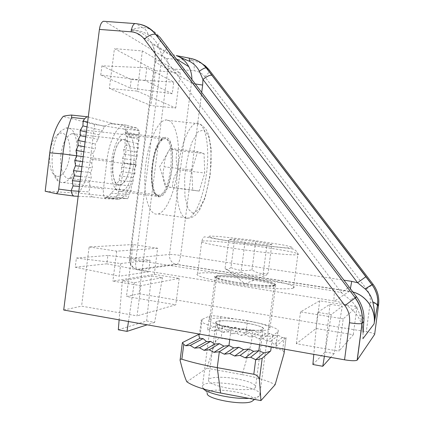 <?xml version="1.0" encoding="UTF-8"?>
<svg xmlns="http://www.w3.org/2000/svg" width="424" height="424" viewBox="0 0 424 424"><rect width="100%" height="100%" fill="white"/><g stroke="black" fill="none" stroke-linecap="round" stroke-linejoin="round"><path stroke-width="0.32" stroke-dasharray="2.12 1.59" d="M158.751 196.794L160.055 196.688C173.352 194.367 177.958 133.083 164.289 137.625C151.866 139.305 146.534 197.579 158.751 196.794M119.489 191.6L120.946 191.521C135.786 189.459 139.856 128.907 124.635 133.205L122.149 134.429L119.674 136.926L117.331 140.604L115.233 145.305L113.478 150.817L112.164 156.885L111.348 163.208L111.067 169.489L111.342 175.419L112.148 180.725L113.447 185.156L115.158 188.526L117.204 190.699L119.489 191.6M252.439 278.748C268.795 281.419 276.533 283.555 275.648 285.156C271.599 288.426 207.527 278.934 215.275 276.273C217.538 274.869 235.951 276.141 252.439 278.748M246.959 320.687C263.262 323.655 270.915 326.411 269.908 328.945C265.588 334.287 201.66 324.164 209.657 319.5C212.037 317.168 230.518 317.83 246.959 320.687M362.87 338.712C363.479 330.789 362.441 322.828 359.748 314.831C358.079 309.207 354.973 304.289 350.425 300.07L341.437 292.719L334.552 291.081C333.773 297.627 333.773 300.939 334.562 301.008C349.752 303.165 362.573 317.284 363.114 332.798M104.675 21.359L136.316 23.786L141.987 27.496C137.365 28.058 133.666 28.816 130.889 29.781C137.01 29.903 142.798 31.524 148.246 34.646C152.216 36.734 155.401 40.206 157.802 45.061L161.687 54.463L341.437 292.719L347.659 288.044M176.416 55.618L188.643 58.067L192.576 60.643L166.33 58.433L104.945 21.497M140.943 285.686L112.879 281.086L154.272 274.429L179.193 278.404L140.943 285.686L137.063 315.859L81.583 306.154L63.701 310.013M122.335 280.746L151.463 275.96L162.434 277.715L134.275 282.697L122.335 280.746L119.128 319.839M343.223 318.875L300.515 311.868L319.712 300.801L356.992 306.748L343.223 318.875L338.951 351.151L296.328 343.7L316.06 328.473L353.277 334.753L338.951 351.151M317.656 312.334L329.946 304.268L342.29 306.245L331.245 314.555L317.656 312.334L313.808 354.363M166.33 58.433C167.952 59.964 168.519 63.314 168.026 68.481L139.051 293.768L126.447 296.487L175.78 304.808L137.063 315.859M154.272 274.429L157.649 248.226L133.115 244.542L126.447 296.487M133.115 244.542L89.135 246.948L81.583 306.154M155.438 70.675L114.438 48.649L109.36 88.42L150.96 105.539L155.438 70.675L180.242 72.875L142.358 50.938L114.438 48.649M139.051 293.768L366.304 331.722C371.763 332.708 374.546 333.593 374.646 334.382M157.649 248.226L116.711 251.172L89.135 246.948M116.711 251.172L112.879 281.086M179.193 278.404L175.78 304.808M120.819 263.5L119.186 276.236L148.559 271.858L150.054 260.262L120.819 263.5L76.405 258.046L75.239 267.2L119.186 276.236M300.515 311.868L296.328 343.7M356.992 306.748L353.277 334.753M319.712 300.801L316.06 328.473M142.358 50.938L137.217 91.107L109.36 88.42M137.217 91.107L175.711 108.035L150.96 105.539M175.711 108.035L180.242 72.875M146.837 67.803L145.199 80.592L172.261 93.752L173.761 82.113L146.837 67.803L101.935 65.826L100.764 75.016L145.199 80.592M324.413 356.245L331.245 314.555M312.88 364.502L325.123 351.989L329.946 304.268M325.123 351.989L334.139 353.579L342.29 306.245M334.139 353.579L330.746 357.368M128.477 321.498L134.275 282.697M118.312 329.803L146.63 320.979L151.463 275.96M146.63 320.979L154.649 322.394L162.434 277.715M154.649 322.394L147.186 324.816M100.764 75.016L130.157 87.948L131.233 79.542L173.761 82.113M131.233 79.542L101.935 65.826M130.157 87.948L172.261 93.752M75.239 267.2L106.784 263.818L107.855 255.444L150.054 260.262M107.855 255.444L76.405 258.046M106.784 263.818L148.559 271.858M188.701 58.035L190.816 58.459M352.81 292.004L176.819 264.523C178.546 263.617 179.813 260.596 180.624 255.449C175.451 254.707 171.747 254.384 169.51 254.48L191.892 79.659M334.552 291.081L135.76 260.177C135.203 266.325 136.003 269.547 138.166 269.844L176.713 264.544L175.202 264.157L349.477 291.246L350.367 288.829M188.77 66.658C184.519 59.28 178.276 55.147 170.04 54.245L130.889 29.781C140.159 30.724 147.192 35.388 151.983 43.767C154.638 49.189 155.539 55.189 154.681 61.766C154.421 60.934 156.636 60.69 161.343 61.035L135.76 260.177C131.127 259.424 129.018 258.852 129.437 258.454C129.188 263.755 131.53 267.401 136.464 269.399L175.202 264.157C171.126 262.334 169.229 259.106 169.51 254.48L130.057 258.333C129.739 263.617 131.875 267.306 136.464 269.399L334.562 301.008L349.477 291.246L352.763 291.945M359.748 314.831C362.933 316.707 364.29 318.917 363.813 321.461M356.404 296.636C355.572 296.742 353.579 297.887 350.425 300.07M348.979 287L347.791 287.944M195.119 83.915L191.664 82.818L154.681 61.766L129.437 258.454L130.057 258.333L155.232 62.201C156.021 55.565 154.94 49.422 151.983 43.767L176.045 58.74M166.065 45.564C167.655 47.324 166.192 50.292 161.687 54.463L161.343 61.035M157.802 45.061C160.839 41.462 161.486 38.791 159.742 37.058C154.601 30.639 148.681 27.454 141.987 27.496C144.992 28.551 147.08 30.936 148.246 34.646M61.602 182.564L58.772 181.456C48.718 176.008 50.377 140.164 61.3 130.735L65.99 128.037C82.574 124.264 79.452 180.916 63.218 182.521L61.602 182.564M156.52 214.136C148.548 214.094 143.063 194.128 145.268 169.33C147.377 144.536 156.663 122.16 164.952 120.119C174.322 117.501 180.168 138.489 178.239 163.012C176.458 187.514 167.374 211.592 158.237 213.956L156.52 214.136M57.245 176.342C63.605 177.274 70.108 163.781 69.987 150.557C70.061 137.249 63.367 128.859 56.943 135.251C48.251 142.793 46.953 170.946 54.977 175.43L57.245 176.342M199.195 191.081L192.692 190.127L191.834 170.13L197.674 151.617L204.05 153.552L204.718 173.018L199.195 191.081L172.536 187.657C172.398 181.366 174.333 175.414 178.34 169.796C175.907 163.187 175.573 156.748 177.333 150.467L204.05 153.552M178.34 169.796L204.718 173.018M191.834 170.13L164.183 166.764C162.424 173.204 162.832 179.824 165.402 186.624L172.536 187.657M165.402 186.624L192.692 190.127M177.333 150.467C172.918 149.571 170.581 148.904 170.321 148.469L197.674 151.617M170.321 148.469L169.801 149.227C165.985 154.665 164.114 160.511 164.183 166.764M203.382 388.93L202.184 386.365L202.508 385.739C207.41 377.763 266.643 387.78 259.711 395.55L259.091 396.133C257.379 397.336 253.997 398.078 248.946 398.353M293.138 288.097C288.829 289.915 262.721 288.288 236.926 284.393C211.078 280.513 193.678 275.653 197.542 273.835C204.919 268.821 303.351 283.142 293.472 287.954L293.138 288.097M252.54 400.903L252.741 400.738C260.85 394.182 208.486 385.448 207.325 393.08L202.184 386.365M271.826 244.425L266.956 244.86L244.998 242.29L228.849 239.38L234.647 239.088L255.688 241.563L271.826 244.425L268.053 273.241C262.297 274.36 256.944 273.226 251.994 269.834C244.728 271.339 237.71 270.576 230.942 267.544L234.647 239.088M251.994 269.834L255.688 241.563M244.998 242.29L241.113 272.086C248.178 275.25 255.502 276.04 263.081 274.455C264.083 275.695 265.085 275.96 266.097 275.256L268.053 273.241M263.081 274.455L266.956 244.86M230.942 267.544L227.608 269.802L225.049 268.588L228.849 239.38M225.049 268.588C229.988 272.086 235.341 273.252 241.113 272.086M237.164 378.918C224.492 376.533 210.521 376.745 208.592 379.485C207.49 382.379 213.489 385.199 226.596 387.944C239.592 390.435 253.711 390.128 255.476 387.451C256.372 384.414 250.271 381.568 237.164 378.918M234.355 328.452C221.196 326.029 215.106 323.846 216.081 321.906C219.754 317.756 268.54 325.356 263.092 329.289C261.449 331.059 247.404 330.694 234.355 328.452M277.794 331.86L275.87 346.488L286.115 337.69L284.271 337.44L282.591 350.245C273.077 347.638 262.62 345.353 251.225 343.392L221.127 338.23L222.669 326.374L227.105 325.823L231.223 327.805L235.68 327.259L239.814 329.252L244.293 328.701L248.453 330.699L252.958 330.153L257.108 332.178L249.953 336.974L245.66 334.838L240.97 335.405L236.634 333.312L231.97 333.879L227.662 331.791L223.019 332.358L218.736 330.28L220.522 316.558C215.005 315.726 211.285 315.573 209.355 316.097L201.336 319.77C199.64 322.881 209.504 326.422 230.926 330.402L260.824 335.442C267.051 336.386 271.01 336.497 272.69 335.776L277.874 331.796C281.335 329.119 266.558 324.095 247.462 321.005L220.522 316.558M217.523 324.922L207.559 329.936C208.55 329.549 210.638 329.909 213.818 331.006L222.669 326.374C220.125 325.203 218.413 324.72 217.523 324.922L215.238 342.491L206.833 368.223L242.184 374.625L251.225 343.392L252.958 330.153L245.66 334.838L247.462 321.005M248.453 330.699L240.97 335.405M202.2 319.251L200.345 333.561L199.344 334.064M200.345 333.561L199.46 334.218L201.336 319.77M213.818 331.006L218.736 330.28L227.105 325.823M231.223 327.805L223.019 332.358M239.814 329.252L231.97 333.879M235.68 327.259L227.662 331.791M244.293 328.701L236.634 333.312M286.115 337.69L284.61 349.185L286.115 337.69M257.108 332.178L261.555 331.679L265.631 333.789L270.009 333.37L274.021 335.57L278.335 335.241L282.283 337.552L284.271 337.44M282.283 337.552L274.127 344.357L270.793 341.23L266.77 341.172L262.922 338.596L258.587 338.85L254.495 336.529L249.953 336.974M275.87 346.488L275.955 346.413C276.93 345.475 276.321 344.791 274.127 344.357M278.335 335.241L270.793 341.23M274.021 335.57L266.77 341.172M270.009 333.37L262.922 338.596M265.631 333.789L258.587 338.85M261.555 331.679L254.495 336.529M206.833 368.223L186.867 381.833M242.184 374.625C256.753 377.323 267.74 380.678 275.134 384.706M282.591 350.245L284.186 352.424M215.238 342.491C216.489 339.502 218.45 338.087 221.127 338.23M60.934 154.527C59.185 167.909 63.775 179.834 69.7 178.414C75.318 176.453 79.039 169.51 80.862 157.59C82.59 144.589 78.249 132.246 72.032 133.682C66.526 135.553 62.826 142.501 60.934 154.527M130.47 163.643C128.647 175.774 125.234 182.887 120.231 184.981C108.597 188.95 111.48 140.943 123.098 139.496C128.626 137.943 132.23 150.414 130.47 163.643M83.841 151.76L93.047 153.334L93.619 158.29L91.759 162.954L92.459 167.931L90.593 172.589L91.293 177.566L89.432 182.214L90.132 187.196L103.477 188.956C103.011 194.839 103.922 198.119 106.212 198.798L118.906 199.179C126.209 197.828 133.565 182.023 135.606 164.459L138.865 137.795C139.337 132.362 138.611 129.092 136.687 127.995L126.447 125.17L123.564 125.128C116.653 126.4 109.079 141.828 106.996 159.917L103.477 188.956M83.221 156.652L106.996 159.917M117.416 199.301L104.59 197.568L106.08 197.446C108.003 196.996 109.652 195.597 111.014 193.243L115.291 189.088L116.303 184.604L119.224 180.428L119.414 175.934L121.709 171.725L121.386 167.204L123.22 162.943L122.568 158.38L135.616 160.611L137.281 156.504L136.655 152.126L138.319 148.013L137.694 143.63L139.358 139.512L138.733 135.134C139.65 132.611 139.692 131.096 138.849 130.587L124.147 126.628C125.387 127.094 125.79 128.79 125.35 131.721L138.733 135.134L128.006 133.936L124.396 163.547L90.381 159.053C88.558 173.156 84.662 184.519 78.689 193.143L113.738 196.81L127.709 198.686L128.806 196.392L117.506 194.886C120.734 185.092 123.029 174.646 124.396 163.547L136.242 164.994L135.616 160.611M135.606 164.459L123.22 162.943L136.242 164.994L134.53 169.086L135.007 173.453L133.094 177.518L133.364 181.875L131.233 185.929L131.276 190.291L128.891 194.351L128.806 196.392M82.585 161.639L91.759 162.954M121.386 167.204L134.53 169.086M78.816 191.251L88.817 191.871L90.132 187.196L79.436 186.39M78.175 196.296L93.004 197.012C91.478 196.816 90.079 195.098 88.817 191.871M104.59 197.568L127.709 198.686M111.014 193.243L128.891 194.351M115.291 189.088L131.276 190.291M80.072 181.382L89.432 182.214M116.303 184.604L131.233 185.929M81.328 171.513L90.593 172.589M80.693 176.479L91.293 177.566M119.224 180.428L133.364 181.875M119.414 175.934L133.094 177.518M81.954 166.568L92.459 167.931M121.709 171.725L135.007 173.453M126.447 125.17L113.547 123.766L88.272 116.95M87.614 122.101L104.5 126.405L102.454 130.608L98.744 134.8L98.092 139.438L95.257 143.895L95.299 148.734L93.047 153.334M113.547 123.766L110.367 123.697L104.5 126.405M87.005 126.882L102.454 130.608M125.35 131.721L126.453 136.401L139.358 139.512M86.358 131.991L98.744 134.8M122.568 158.38L124.296 154.103L123.649 149.54L125.377 145.252L124.725 140.689L126.453 136.401L138.865 137.795M124.725 140.689L137.694 143.63M85.743 136.809L98.092 139.438M125.377 145.252L138.319 148.013M85.097 141.876L95.257 143.895M123.649 149.54L136.655 152.126M84.482 146.731L95.299 148.734M124.296 154.103L137.281 156.504M138.849 130.587L122.965 128.843L94.557 124.455L63.112 116.489M45.188 191.24L78.689 193.143M94.557 124.455L90.381 159.053M117.506 194.886C116.87 196.259 115.768 196.911 114.21 196.837L113.738 196.81M122.965 128.843C126.31 129.622 127.99 131.318 128.006 133.936M234.265 328.505L245.342 329.967L255.19 330.508L261.746 330.042L263.76 328.68L260.988 326.724L254.135 324.577L244.59 322.637L234.133 321.26L224.672 320.692L217.984 321.053L215.413 322.298L217.618 324.217L224.333 326.438L234.265 328.505M130.613 163.664C131.62 153.297 130.099 144.054 126.638 140.132C124.057 138.664 121.349 139.602 118.508 142.946C115.869 147.637 113.95 153.599 112.752 160.828L112.434 171.28C113.208 177.645 114.782 182.108 117.162 184.673C119.822 185.739 122.51 184.498 125.223 180.953C127.704 176.262 129.5 170.496 130.613 163.664M168.026 68.481L194.022 70.755C198.432 71.216 202.031 73.204 204.813 76.728L366.543 289.004C369.543 293.069 370.756 297.574 370.184 302.513L366.304 331.722M201.676 92.575L201.416 94.605M201.384 94.828L180.624 255.449L343.795 280.163M201.246 63.15L192.576 60.643C194.054 62.174 194.537 65.545 194.022 70.755M136.088 23.654L139.231 24.157M204.813 76.728C208.619 73.31 210.002 70.951 208.953 69.647M366.543 289.004L373.035 284.244M378.584 304.771C378.457 304.183 375.659 303.425 370.184 302.513M158.809 196.323L154.829 192.931C152.767 187.806 151.771 180.778 151.84 171.853C152.645 162.567 154.405 154.262 157.103 146.927L161.677 139.697L166.303 138.118L170.061 142.273C171.89 147.632 172.732 154.516 172.579 162.917C171.805 171.556 170.188 179.405 167.719 186.475C164.894 192.406 161.926 195.687 158.809 196.323M158.046 195.268L159.313 195.173C172.006 192.973 176.373 134.599 163.335 138.939C151.479 140.535 146.397 195.936 158.046 195.268M193.037 213.394L188.028 208.862L184.965 196.476L184.615 178.568C185.866 165.01 188.32 152.905 191.971 142.241L197.987 131.864L203.859 129.76L208.433 135.871C210.553 143.582 211.412 153.387 211.004 165.291C209.843 177.508 207.649 188.664 204.426 198.771L198.883 209.636L193.037 213.394M186.878 218.339L188.431 218.127C196.741 215.609 205.296 191.213 207.257 166.489C209.345 141.738 204.357 120.633 195.835 123.379C188.304 125.525 179.575 148.225 177.312 173.278C174.969 198.347 179.659 218.413 186.878 218.339M274.826 285.219L269.039 285.644C262.382 285.421 254.273 284.716 244.728 283.529C235.235 282.14 227.338 280.683 221.031 279.162L215.848 277.254L216.627 276.061L222.955 275.786C229.538 276.072 237.255 276.766 246.095 277.868C254.904 279.146 262.477 280.513 268.816 281.971L274.651 283.894L274.826 285.219M273.74 286.041L274.079 285.903C280.375 283.068 220.856 274.36 216.59 277.434C209.355 279.914 267.714 288.771 273.74 286.041M292.481 247.955L284.546 247.78L249.736 244.028C236.02 242.131 224.662 240.339 215.662 238.648L208.396 236.815L209.668 236.051L218.699 236.449L251.156 240.021L283.253 244.993L291.829 246.932L292.481 247.955M297.526 254.692L297.849 254.623C307.4 252.333 208.836 238.638 201.771 241.182C198.035 242.04 215.583 245.83 241.473 249.492C267.321 253.165 293.35 255.524 297.526 254.692M272.69 335.776L271.243 346.816M209.355 316.097L207.559 329.936M180.163 360.617L182.506 342.534M230.926 330.402L229.744 339.454M259.605 344.749L260.824 335.442M136.687 127.995L124.147 126.628M71.513 115.026L87.461 116.733M106.212 198.798L93.004 197.012M164.289 137.625L124.635 133.205M160.055 196.688L120.946 191.521M215.275 276.273L209.657 319.5M275.648 285.156L269.908 328.945M63.218 182.521L159.313 195.173L158.475 195.459L156.122 194.367C154.612 192.841 153.26 188.574 152.073 181.573C151.638 172.112 152.751 162.154 155.407 151.691L160.097 141.823L163.335 138.939L65.99 128.037M54.977 175.43L58.772 181.456M56.943 135.251L61.3 130.735M158.237 213.956L188.431 218.127C191.325 217.894 193.847 216.722 195.999 214.618L199.635 209.912L205.041 197.939L210.14 175.562L211.226 149.116L208.709 134.917L205.841 129.039L201.48 124.926L195.835 123.379L164.952 120.119M169.801 149.227L159.604 166.876L166.24 186.767M259.711 395.55L274.079 285.903L275.107 284.838L274.683 283.963C271.651 282.358 261.322 280.094 249.169 278.303C235.914 276.474 225.801 275.653 218.837 275.849L216.669 276.247L202.508 385.739M254.58 399.413L259.091 396.133M197.542 273.835L201.771 241.182C202.736 238.198 203.758 236.756 204.845 236.862L222.335 239.973L249.593 244.065L287.642 248.226L294.161 249.275L297.277 252.01L297.849 254.623L293.472 287.954M227.608 269.802L245.014 283.815L266.097 275.256M255.476 387.451L263.092 329.289M208.592 379.485L216.081 321.906M277.874 331.796L275.955 346.413M182.368 342.634L182.32 343.011M180.184 359.488L180.089 360.214M69.7 178.414L120.231 184.981M72.032 133.682L123.098 139.496M118.906 199.179L106.08 197.446M123.564 125.128L110.367 123.697M127.857 198.671L114.21 196.837"/><path stroke-width="0.64" d="M363.114 332.798L363.813 321.461L362.133 323.358L357.257 360.061L374.646 334.382L378.584 304.771L377.45 306.054L374.339 322.118C374.97 315.244 374.429 308.481 372.717 301.846C371.541 296.848 369.023 292.56 365.17 288.977L357.586 282.729L202.942 79.458L199.365 71.253C197.213 67.04 194.017 63.77 189.777 61.427L176.416 55.618C181.875 57.675 185.993 61.358 188.77 66.658C190.895 70.644 191.94 74.979 191.892 79.659M99.412 29.415L63.701 310.013L344.553 359.817L349.466 322.754C350.187 316.49 348.661 310.76 344.887 305.577L144.287 39.093C140.885 34.742 136.491 32.319 131.101 31.816L99.412 29.415C100.117 24.772 101.453 22.059 103.43 21.269L104.675 21.359M357.257 360.061L357.146 360.183C355.407 361.01 351.21 360.888 344.553 359.817M330.746 357.368L322.765 366.288L312.88 364.502L313.808 354.363M322.765 366.288L324.413 356.245M147.186 324.816L126.999 331.377L118.312 329.803L119.128 319.839M126.999 331.377L128.477 321.498M195.119 83.915L202.646 85.076L202.942 79.458C206.954 76.272 209.949 74.873 211.936 75.265L365.954 276.649L357.586 282.729L351.724 281.361L350.367 288.829M176.315 55.586L189.168 58.115C193.037 58.878 196.482 60.166 199.497 61.978C201.474 63.298 202.63 63.833 206.202 67.872L372.065 284.912L373.035 284.244L208.953 69.647L206.191 67.867C204.903 67.739 202.624 68.868 199.365 71.253M189.777 61.427L189.173 58.12L188.701 58.035M365.17 288.977C368.695 286.539 370.989 285.182 372.055 284.912C375.399 289.004 377.307 295.867 377.281 296.774C377.561 299.339 378.017 299.27 377.424 305.773L374.328 322.198M365.954 276.649L372.171 284.907C376.825 291.389 378.584 298.438 377.45 306.054L377.424 305.762C377.09 304.331 375.521 303.022 372.717 301.846M363.813 321.461C364.64 312.864 362.229 304.671 356.589 296.874L159.742 37.058L155.937 34.535L355.301 297.865L356.589 296.874L356.404 296.636M212.111 75.355L206.345 67.92C202.381 62.99 197.202 59.837 190.816 58.459M248.946 398.353C233.868 399.323 208.2 393.933 203.382 388.93M207.325 393.08C204.278 399 246.646 406.404 252.54 400.903L254.58 399.413M199.46 334.218C198.66 335.146 198.824 336.497 199.958 338.262L203.091 338.617L206.493 341.532L210.659 341.405L214.735 344.039L219.409 343.673L223.904 346.122L228.949 345.56L233.698 347.881L224.301 354.188L229.697 353.563L234.705 356.017L240.132 355.397L245.173 357.861L250.632 357.236L255.704 359.716C259.101 359.287 261.264 358.789 262.207 358.232L270.703 350.929C269.892 351.528 267.629 352.174 263.908 352.874L255.704 359.716L253.801 374.254L217.252 367.661L220.634 393.037C204.31 389.831 193.053 386.1 186.867 381.833C185.055 378.25 182.823 371.175 180.163 360.617L180.089 360.214C179.946 359.229 180.534 358.889 181.859 359.213C191.796 362.356 203.594 365.17 217.252 367.661L219.325 351.74L224.301 354.188M229.744 339.454L228.949 345.56L219.325 351.74L214.003 352.339L209.18 349.832L204.071 350.33L199.471 347.733L194.6 348.131L190.259 345.449L185.675 345.74L183.772 344.447L181.859 359.213M223.904 346.122L214.003 352.339M199.344 334.064L182.506 342.534L183.772 344.447M199.958 338.262L185.675 345.74M203.091 338.617L190.259 345.449M206.493 341.532L194.6 348.131M210.659 341.405L199.471 347.733M214.735 344.039L204.071 350.33M219.409 343.673L209.18 349.832M263.908 352.874L258.82 350.738L250.632 357.236M233.698 347.881L238.85 347.277L243.625 349.604L248.803 349L253.61 351.342L258.82 350.738L259.605 344.749M253.61 351.342L245.173 357.861M248.803 349L240.132 355.397M243.625 349.604L234.705 356.017M238.85 347.277L229.697 353.563M262.207 358.232L259.409 379.581L260.94 400.606L275.134 384.706L284.032 353.563L284.605 349.185L284.032 353.563M260.94 400.606L220.634 393.037M259.409 379.581C258.894 376.878 257.029 375.108 253.801 374.254M284.186 352.424L284.043 353.505M88.272 116.95L86.968 116.722L84.546 118.821L71.55 117.416C67.427 128.451 64.549 140.63 62.911 153.954L58.708 189.104L71.131 190.774L73.071 185.913L72.345 180.693L74.285 175.828L73.553 170.607L75.493 165.731L74.767 160.516L76.707 155.629L76.05 150.425L83.841 151.76M58.708 189.104C58.205 192.12 57.256 193.625 55.873 193.62L45.188 191.24L49.767 152.81L62.911 153.954L83.221 156.652M74.767 160.516L82.585 161.639M78.175 196.296L74.083 196.1C72.695 195.718 71.709 193.948 71.131 190.774L78.816 191.251M73.071 185.913L79.436 186.39M72.345 180.693L80.072 181.382M73.553 170.607L81.328 171.513M74.285 175.828L80.693 176.479M75.493 165.731L81.954 166.568M76.05 150.425L78.202 145.57L77.82 140.429L80.258 135.638L80.168 130.592L82.903 125.891L83.136 120.962L84.546 118.821M83.136 120.962L87.614 122.101M82.903 125.891L87.005 126.882M80.168 130.592L86.358 131.991M80.258 135.638L85.743 136.809M77.82 140.429L85.097 141.876M78.202 145.57L84.482 146.731M49.767 152.81C51.903 136.899 56.35 124.794 63.112 116.489C63.791 115.996 66.595 115.508 71.513 115.026L71.804 115.1L71.55 117.416M362.87 338.712L374.101 323.862C376.183 310.055 366.4 295.544 352.81 292.004M202.646 85.076L201.676 92.575M343.795 280.163L351.724 281.361M208.953 69.647L205.439 65.959L201.246 63.15M139.231 24.157C146.02 25.482 151.585 28.943 155.937 34.535L155.613 34.365C152.804 33.676 149.031 35.25 144.287 39.093M136.088 23.654L134.917 23.559C143.206 24.189 150.101 27.793 155.613 34.365L355.301 297.865C360.93 305.545 363.204 314.041 362.133 323.358L362.022 323.448C363.082 314.142 360.798 305.646 355.169 297.961L344.887 305.577M378.584 304.771C379.448 297.261 377.599 290.419 373.035 284.244M103.43 21.269L134.917 23.559C133.078 24.369 131.806 27.125 131.101 31.816M349.466 322.754C356.134 323.777 360.315 324.005 362.022 323.448L357.146 360.183M271.243 346.816L270.703 350.929M73.914 196.073L56.042 193.646M374.339 322.118C375.51 308.751 365.811 295.311 352.763 291.945M176.045 58.74L188.77 66.658M182.32 343.011L180.184 359.488M86.968 116.722L71.804 115.1"/></g></svg>
